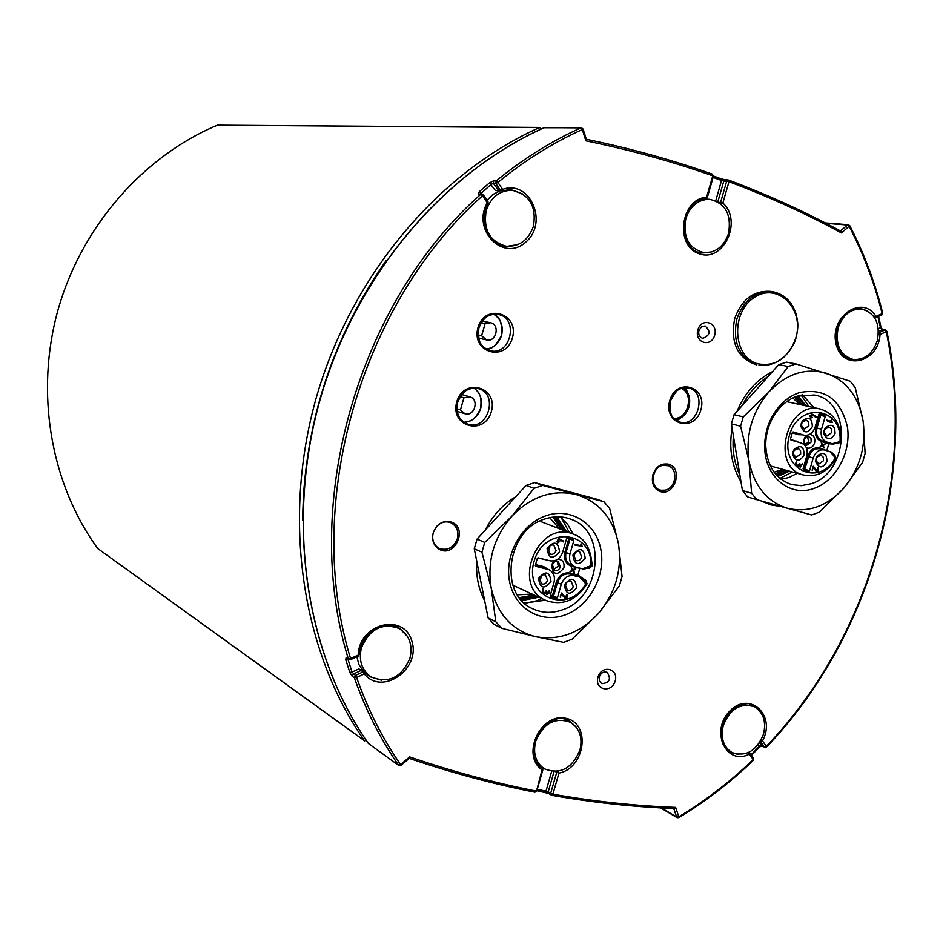 <?xml version="1.0" encoding="UTF-8"?>
<svg xmlns="http://www.w3.org/2000/svg" width="943" height="943" viewBox="0 0 943 943"><rect width="100%" height="100%" fill="white"/><g stroke="black" fill="none" stroke-linecap="round" stroke-linejoin="round"><path stroke-width="1.41" d="M541.482 128.873L539.455 127.576C438.177 172.758 351.067 275.886 316.235 397.887C281.686 519.982 301.949 651.46 364.352 740.585L366.473 740.738M364.658 740.892L97.707 548.496C50.757 484.065 34.761 393.007 58.077 309.658C81.687 226.403 143.147 156.361 217.397 125.171L540.009 127.458M763.524 734.114C756.651 750.864 746.231 757.052 732.275 752.667C723.411 747.127 720.405 738.063 723.281 725.473C730.012 708.995 740.243 702.724 753.987 706.649C763.264 712.095 766.447 721.242 763.524 734.114M409.946 658.226C401.353 677.793 388.327 683.993 370.882 676.815C361.676 670.06 358.529 660.395 361.428 647.817C369.703 628.745 382.398 622.345 399.49 628.616C409.451 635.252 412.928 645.118 409.946 658.226M370.882 676.815L366.391 673.891M363.208 671.098L358.929 664.591L356.878 656.741M394.822 626.011L399.49 628.616M533.443 226.214C528.481 240.088 519.452 246.771 506.332 246.241C489.782 241.679 483.087 229.762 486.246 210.478C490.961 197.099 499.59 190.38 512.143 190.309C529.53 194.352 536.626 206.317 533.443 226.214M506.332 246.241L500.981 245.534M487.024 200.27L492.788 194.553L499.755 191.016M506.733 189.967L512.143 190.309M877.285 340.824C872.511 354.049 864.413 360.25 852.991 359.413C839.989 355.087 835.05 344.549 838.162 327.787C842.818 314.832 850.716 308.609 861.855 309.092C875.304 313.182 880.444 323.755 877.285 340.824M579.91 750.192C571.918 768.722 560.024 774.91 544.217 768.745C535.683 762.592 532.83 753.457 535.659 741.339C543.439 723.163 555.109 716.833 570.656 722.362C579.721 728.42 582.809 737.697 579.91 750.192M566.389 719.945L570.656 722.362M728.526 233.487C723.906 246.559 715.713 252.948 703.95 252.677C688.72 248.539 682.673 237.176 685.809 218.576C690.264 205.869 698.185 199.444 709.56 199.303C725.379 203.063 731.709 214.462 728.526 233.487M703.95 252.677L699.046 252.135M704.621 198.985L709.56 199.303M433.214 532.842C437.057 523.448 443.281 519.899 451.897 522.222C467.952 528.269 455.198 557.443 439.886 549.663C433.78 546.221 431.552 540.61 433.214 532.842M485.244 530.131C492.564 515.644 502.749 504.493 515.797 496.678M556.582 488.427L567.321 491.291M484.69 600.785C478.443 588.904 475.802 575.702 476.757 561.168M697.855 329.873C694.095 342.71 711.105 348.085 714.676 335.26C718.46 322.506 701.486 316.989 697.855 329.873M652.886 474.683C656.033 466.479 661.255 463.001 668.54 464.227C683.651 468.011 674.716 496.867 660.112 491.48C653.617 488.568 651.212 482.969 652.886 474.683M597.956 677.215C594.208 689.981 611.63 693.742 615.178 681.011C618.938 668.316 601.563 664.414 597.956 677.215M450.707 521.797L454.939 525.781M444.566 549.51L438.766 549.085M599.276 676.897C600.997 672.772 603.626 671.263 607.198 672.371C611.382 679.196 609.532 682.956 601.646 683.663L599.335 680.917L599.276 676.897M698.904 330.545L701.333 326.926L705.081 325.96C711.01 331.276 710.244 335.402 702.759 338.348C699.435 337.252 698.15 334.647 698.904 330.545M672.689 808.446L673.974 809.2L673.314 808.469M753.009 760.223L753.198 759.575C730.342 781.606 705.553 800.678 678.819 816.779L678.877 817.616L676.626 817.027L673.974 809.2L675.636 807.397L672.948 808.387C633.272 806.878 592.958 802.528 552.009 795.35M369.102 744.003L368.253 743.284M368.336 743.438L398.877 765.551L401.034 765.41L398.877 765.551L368.395 743.497C305.78 654.018 285.481 521.939 320.196 399.243C355.205 276.641 442.691 173.005 544.359 127.611L580.864 127.883L582.279 129.545L583.069 129.026L580.864 127.883C551.195 141.261 522.964 158.943 496.171 180.938L497.916 182.435C524.603 160.51 552.716 142.876 582.279 129.545L585.862 140.825L587.065 139.434L586.181 138.951M408.885 758.655L401.034 765.41L400.61 764.62L398.559 765.221C380.359 739.041 365.625 709.89 354.379 677.769L356.619 677.475L355.417 675.436L354.379 677.769L352.269 676.39L349.806 672.359L352.045 672.064L348.014 659.452L345.751 659.687L349.806 672.359M544.076 127.741L581.43 127.765L583.069 129.026L586.192 138.857L585.862 140.825C630.219 149.925 672.512 161.595 712.767 175.822L712.271 174.137C672.548 160.074 630.808 148.511 587.076 139.434C630.867 148.511 672.677 160.098 712.472 174.184L713.167 176.27M408.944 758.537L409.946 758.596L409.604 756.887L408.272 758.903M408.861 758.644L409.946 758.596C451.933 772.883 493.507 784.046 534.705 792.108L535.989 791.024C494.25 782.843 452.121 771.457 409.604 756.887L400.61 764.62C382.481 738.522 367.817 709.466 356.619 677.475L364.281 673.903L364.953 672.335L363.067 671.876L364.281 673.903C382.221 696.299 421.179 669 411.832 641.016C403.757 612.302 359.13 623.464 358.246 654.925L358.34 656.069L350.713 659.452M585.827 138.315L587.065 139.434M545.467 127.623L544.252 127.623M728.798 180.148C767.85 194.847 804.827 211.668 839.718 230.611L841.462 232.933L841.026 230.446L840.001 230.717M826.115 223.35L847.533 225.023L849.254 226.45C863.505 253.985 874.467 283.065 882.165 313.665L882.389 312.935M877.957 316.671L880.514 327.905L881.835 329.579L885.524 329.967L886.868 331.299L886.279 331.712C916.407 476.203 868.963 639.213 766.305 746.373L766.6 746.974L764.69 747.351L762.404 746.066M885.524 329.956L886.868 331.299C917.02 476.168 869.493 639.531 766.6 746.974L764.679 747.351L761.484 745.607L759.351 746.903M878.357 328.859L880.75 327.221M839.211 230.292L841.026 230.446L847.533 225.023L849.773 225.707L841.462 232.933C806.124 213.672 768.628 196.604 728.986 181.716L728.715 180.101C767.944 194.847 805.074 211.751 840.107 230.776M825.302 222.925L848.405 224.729L849.773 225.707C864.047 253.349 875.045 282.511 882.742 313.206L881.917 314.927L874.691 317.862L875.682 317.661L875.929 316.4L882.165 313.665L881.917 314.927L875.823 317.508M878.522 332.773L884.911 330.05L886.279 331.712L880.067 334.459L878.522 332.891M748.494 752.538L749.343 754.117C725.933 766.376 709.69 730.389 730.106 710.739C749.956 690.453 776.466 715.643 762.498 740.903L766.305 746.373L764.278 746.997L760.471 741.54L762.498 740.903L761.084 740.125M749.85 753.021L753.646 758.29L753.198 759.575L749.343 754.117L749.155 752.219L753.646 758.29L753.457 760.223C730.542 782.325 705.682 801.456 678.877 817.616L677.145 817.687L660.642 807.88M557.325 771.398L556.724 772.341L558.951 773.119L552.893 794.195L550.665 793.405L551.62 795.279L552.893 794.195C594.467 801.515 635.382 805.911 675.636 807.397L678.819 816.779L676.626 817.027L661.279 807.915M752.62 706.012L751.312 705.093M729.41 751.512L730.943 751.984M851.553 359.153L849.914 359.153M858.861 308.396L860.417 308.891M545.113 792.226L548.52 793.346M536.591 790.764L542.06 769.865L542.838 769.901L542.284 768.015M480.506 193.775L491.232 184.321L493.354 183.331L495.818 183.484L496.171 180.938L493.708 180.785L489.488 182.836L479.256 191.712L478.349 194.105L480.777 194.293L482.58 195.743L483.276 194.729L481.932 193.893L480.777 194.293C357.715 303.021 300.569 504.729 348.285 658.709L346.187 657.377L345.751 659.687M346.187 657.377L348.922 659.558L348.285 658.709L350.56 658.473C303.068 505.047 360.002 304.106 482.58 195.743L487.826 203.582M398.96 627.802C383.424 618.007 359.342 633.92 359.177 654.371L358.34 656.069L350.655 659.617L348.922 659.558L350.655 659.617L350.56 658.473L359.295 654.631C360.721 641.24 367.369 631.893 379.239 626.576C386.665 624.136 393.231 624.549 398.96 627.802L407.517 636.501M483.264 194.895L487.991 201.708L487.295 202.721C471.3 230.316 503.645 262.637 525.876 242.009C548.826 222.666 529.942 179.229 502.595 189.413L500.497 190.462L502.395 191.028L502.595 189.413L497.916 182.435L495.818 183.484L500.497 190.462L495.358 190.462L498.894 190.922M718.672 202.332L720.558 202.462L726.676 181.174L728.137 179.96L725.273 179.818L723.8 181.032L728.986 181.716L722.857 203.004L720.558 202.462L720.617 203.735M725.026 179.842L721.312 178.911M721.242 204.266L722.857 203.004C742.895 220.968 723.623 262.684 699.317 253.808C674.481 246.099 680.504 198.784 706.613 197.205L712.767 175.822L713.45 176.164L707.309 197.547L706.613 197.205L705.706 198.843M715.749 200.788L721.513 180.478L723.8 181.032L717.835 201.814M701.085 252.689L703.23 252.594M705.977 198.796L707.026 197.629L705.824 198.843C678.96 198.938 676.579 252.571 702.948 252.983L712.106 251.816M542.19 767.932L542.06 769.865C520.689 755.426 540.587 712.354 565.812 718.307C591.202 723.022 585.485 768.015 558.951 773.119L558.303 771.233M568.323 720.664L569.961 721.961M878.452 334.376L880.067 334.459C878.404 363.303 842.146 371.459 836.076 343.936C829.156 316.659 862.468 293.933 875.929 316.4L874.326 317.284M495.358 190.462L489.488 182.836M479.256 191.712L481.508 193.857M503.81 246.312L506.603 246.276M512.414 190.333L509.68 189.755M362.195 670.473L358.788 668.929L363.067 671.876L355.417 675.436L352.045 672.064L358.788 668.929M397.474 627.036L399.632 628.698M371.023 676.909L368.548 675.766M667.149 463.921L671.699 467.881M664.78 490.242L658.792 490.949M667.279 465.147L663.365 464.062M655.739 488.71L659.593 490.018M665.133 490.171C675.848 488.25 678.571 469.319 668.622 465.783L662.905 465.323C651.189 467.351 649.633 488.615 661.067 490.242L665.133 490.171M432.672 535.671C432.424 541.718 434.699 545.997 439.497 548.52C447.713 550.912 453.666 547.635 457.343 538.665C458.935 531.215 456.742 525.899 450.789 522.705L446.64 521.314M435.666 546.398L439.497 548.52M450.789 522.705C445.709 520.866 441.029 522.08 436.75 526.335M757.429 363.739C732.758 356.784 730.519 312.263 754.329 297.458C777.61 281.592 804.874 308.915 795.786 338.124C788.089 358.54 775.299 367.075 757.429 363.739M756.757 364.965C737.556 358.387 730.188 342.957 734.668 318.675C741.493 299.721 753.257 290.609 769.936 291.328L772.176 291.635C755.473 290.904 743.709 300.039 736.86 319.029C732.393 341.637 738.829 356.855 756.18 364.693L756.757 364.965M463.921 397.793L469.873 396.873C479.669 399.254 474.388 417.054 464.875 413.718L460.467 409.875L463.921 397.793L460.078 396.685M456.884 408.791L460.467 409.875M462.2 393.879L462.978 394.893M458.015 411.619L457.272 411.902M485.079 323.72L490.372 322.73C500.332 324.357 496.372 342.533 486.635 339.928L481.625 335.814L485.079 323.72L481.036 322.871M478.089 335.036L481.625 335.814M482.663 320.537L483.311 321.28M479.598 338.348L478.69 338.773M683.251 415.922L683.251 414.566M685.702 389.989L685.278 391.463M677.663 417.938L677.227 419.47M673.962 418.503C688.084 419.399 694.378 394.009 681.412 388.351M796.033 363.927L850.303 381.267L855.266 387.797L863.175 421.427L865.12 453.489L862.527 462.459L843.902 488.05L819.29 512.214L811.652 514.961L787.287 508.242C808.222 513.063 827.094 506.332 843.902 488.05C859.757 468.671 866.181 446.463 863.175 421.427C858.79 396.779 846.496 380.701 826.304 373.228C805.44 367.475 786.226 373.805 768.651 392.205L788.218 366.473L796.033 363.927L786.521 362.136L778.741 364.658L734.055 414.684L731.391 423.902L742.436 490.513L747.646 496.902L756.852 499.696L751.63 493.272L748.919 460.62L740.585 426.177L743.261 416.889L768.651 392.205C752.09 412.044 745.512 434.853 748.919 460.62C753.928 485.739 766.73 501.617 787.287 508.242L756.852 499.696M798.273 395.812L805.994 405.879M789.432 471.158L777.822 476.451M776.997 475.614L788.03 470.781M804.579 405.573L797.153 396.166M797.283 473.303L788.796 477.535L781.063 479.28M748.966 460.95L748.589 460.196M802.493 394.811L813.962 407.635M801.114 395.082L808.917 406.527M792.309 471.948L779.979 478.407M799.228 392.665C824.512 387.608 840.567 398.995 847.403 426.837C851.388 452.145 836.017 480.753 814.245 488.321C790.163 497.727 764.549 476.793 764.69 446.829C764.596 435.866 767.201 425.564 772.517 415.91C779.272 404.288 788.171 396.531 799.228 392.665M797.365 396.095C787.228 399.655 779.083 406.751 772.906 417.395C768.026 426.224 765.645 435.666 765.728 445.697C767.013 466.019 775.617 478.973 791.542 484.549L801.267 485.68L811.145 483.747C849.454 472.467 852.283 400.881 814.28 395.011L797.365 396.095M751.63 493.272L742.436 490.513M731.391 423.902L740.585 426.177M778.741 364.658L788.218 366.473M743.261 416.889L734.055 414.684M808.882 440.051L808.292 442.385M807.42 436.538L808.67 441.418L805.322 444.801M798.615 465.441L799.805 463.567L800.442 466.349L802.634 463.52L800.218 467.15L799.122 465.972L797.625 466.396C795.562 465.453 795.279 463.921 796.776 461.811L796.576 464.852L798.615 465.441M811.699 413.883L816.296 416.606L816.013 417.384L812.194 414.602L811.652 416.476L812.43 417.584L811.428 417.277L810.791 418.397L810.002 415.981L811.004 416.287L811.97 413.564M831.608 432.625L831.431 429.112L829.156 427.132L825.373 428.817L824.559 430.491L824.406 432.802L826.999 435.984L831.608 432.625M823.487 460.714L823.322 457.261L821.117 455.269L817.298 456.872L816.426 458.628L816.249 460.832L818.783 464.074L823.487 460.714M800.701 453.996L800.524 450.518L798.285 448.514L794.289 450.306L793.546 451.886L793.346 453.878L795.939 457.367L800.701 453.996M808.858 425.729L808.67 422.193L806.371 420.189L802.41 422.063L801.727 423.56L801.538 425.67L804.202 429.1L808.858 425.729M826.657 420.071L831.667 421.604L831.585 419.835L832.245 422.641C829.215 422.11 827.341 421.25 826.622 420.059L826.657 420.071M818.347 467.763L818.053 471.323L815.931 470.946L813.396 467.48L812.253 470.262L813.373 466.278L817.003 470.781L818.347 467.763M823.934 447.842L822.602 445.886L820.269 446.817L822.166 445.237L821.388 442.845L822.885 444.931L825.219 444L823.322 445.579L824.123 447.972L822.449 445.956M811.169 442.043L810.992 438.554L808.74 436.574L804.827 438.354L804.084 439.921L803.896 441.996L806.501 445.391L811.169 442.043M797.472 466.349L797.377 466.325C795.314 465.382 795.032 463.862 796.529 461.74L796.658 461.799M800.312 466.314L802.505 463.508M800.1 467.115L798.945 466.113M797.672 465.547L799.676 463.543M810.78 417.089L809.907 415.969M810.662 418.35L810.52 417.03M812.265 417.537L811.416 417.301M815.636 417.266L812.171 414.708M810.756 416.205L811.451 413.824M825.243 416.417L821.542 429.195C820.233 435.631 822.025 439.933 826.905 442.078L833.494 444.082L828.803 443.788L821.612 441.63C816.367 439.332 814.446 434.723 815.848 427.804L819.526 415.085L820.257 414.401L824.83 415.415L825.243 416.417L820.669 415.391L819.031 414.024M831.196 452.051L824.3 449.952C819.172 449.281 815.483 451.945 813.243 457.921L809.554 470.675L808.693 471.288L803.507 469.791L803.082 468.801L806.784 456.011C808.092 449.563 806.289 445.261 801.35 443.104L790.918 440.004L790.493 439.002L792.344 432.578L793.204 431.953L804.037 435.194C809.2 435.843 812.878 433.179 815.094 427.238L818.795 414.437L819.632 413.824L824.83 415.415M824.158 430.267L825.42 427.662C831.761 423.183 834.979 425.152 835.062 433.568C830.877 440.381 827.152 440.475 823.911 433.839L824.158 430.267M816.013 458.451L817.357 455.74C823.699 451.367 826.893 453.347 826.928 461.669C822.661 468.553 818.925 468.612 815.742 461.846L816.013 458.451M793.087 451.697L794.23 449.245C800.678 444.495 803.978 446.393 804.143 454.95C799.652 461.976 795.857 461.917 792.78 454.774L793.087 451.697M801.279 423.324L802.34 421.002C808.788 416.111 812.112 418.008 812.324 426.672C807.927 433.627 804.143 433.591 800.984 426.59L801.279 423.324M831.196 420.46L831.443 419.835M831.396 421.521L830.936 420.401M832.08 422.594L831.985 422.582C828.956 422.051 827.094 421.191 826.374 420L826.374 420M816.874 470.746L818.064 467.669M812.123 470.215L813.243 466.266M816.662 471.547L813.337 467.681M822.791 444.801L824.783 443.953M822.166 445.237L821.259 442.845M820.139 446.758L821.919 445.167M803.613 444.247L803.648 439.709L806.748 435.336M809.601 434.393C813.785 435.018 815.447 437.882 814.599 442.986C812.819 447.418 810.072 449.021 806.371 447.795M803.059 468.907L803.908 469.142L807.573 456.436C810.072 449.846 814.139 447.029 819.773 447.984L827.329 450.848M826.976 450.117L828.803 443.788M832.245 443.681L840.956 441.43M603.933 501.735L609.626 508.383L618.431 543.557L622.062 576.515L619.351 585.945L598.298 613.622L572.036 639.224L563.549 642.36L535.329 636.596C558.893 640.898 579.886 633.236 598.298 613.622C615.614 592.899 622.321 569.548 618.431 543.557C612.985 518.013 598.876 501.664 576.09 494.509L603.933 501.735L595.54 498.823L534.716 482.58L526.053 485.456L477.052 539.101L474.27 548.802L488.109 617.901L494.085 624.384L501.817 628.321L495.818 621.791L491.232 588.243L481.932 552.185L484.737 542.402L511.872 516.198C493.719 537.451 486.847 561.462 491.232 588.243C497.421 614.27 512.12 630.395 535.329 636.596L501.817 628.321M550.37 595.104L552.433 595.599L556.276 582.22C558.94 575.277 563.431 572.201 569.772 573.002L577.87 574.994L581.525 577.446L573.851 575.666C567.945 574.924 563.761 577.8 561.285 584.271L557.419 597.709L556.453 598.369L550.618 596.978L550.123 595.964L553.989 582.503C555.286 576.491 553.6 572.212 548.932 569.678L535.836 566.342L535.341 565.317L537.286 558.539L538.264 557.879L550.028 560.802C555.993 561.568 560.213 558.704 562.676 552.209L566.543 538.736L567.521 538.088L573.415 539.596L573.816 540.598L569.961 554.036C568.664 560.118 570.362 564.409 575.065 566.896L582.279 568.782L589.705 566.154L592.157 566.154C591.025 548.567 584.813 537.923 573.533 534.221C538.547 518.603 510.269 586.11 545.891 600.432L512.862 585.214M539.679 521.125L573.533 534.221M556.806 516.811L566.319 531.439M538.854 597.19L521.785 600.597M520.854 599.559L537.486 596.565M564.928 530.897L555.427 516.87M545.419 600.219L524.284 603.06M560.307 516.894L567.757 524.449L573.061 534.044M561.12 517.518L569.407 532.63M541.86 598.581L536.697 600.785L525.298 603.202M546.186 515.68C570.798 507.145 596.235 523.365 600.891 549.722C605.889 575.973 589.316 606.29 565.093 614.907C540.952 623.924 514.737 608.648 509.609 581.784C504.128 555.062 521.491 523.813 546.186 515.68M544.854 518.98C506.639 529.848 498.246 594.868 532.995 608.883C542.284 613.115 552.02 613.457 562.205 609.909C601.316 597.874 607.669 530.862 570.503 519.086C562.276 516.092 553.73 516.057 544.854 518.98M542.767 485.421L576.09 494.509C552.598 489.193 531.192 496.419 511.872 516.198L534.056 488.321L542.767 485.421L534.716 482.58M495.818 621.791L488.109 617.901M474.27 548.802L481.932 552.185M526.053 485.456L534.056 488.321M484.737 542.402L477.052 539.101M575.43 552.48L573.592 557.054M567.002 582.02L565.081 586.499M541.388 575.595L541.211 577.611L539.278 580.452M549.863 545.844L549.698 548.036L547.859 550.795M557.113 561.203L558.28 565.989L553.565 569.69M544.96 592.652L546.362 590.683L546.822 593.465L549.533 590.542C549.675 593.029 548.637 594.267 546.445 594.267L545.549 593.182L542.791 593.395L542.944 588.962L542.673 592.098L544.96 592.652M558.515 538.429L563.725 541.129L563.336 541.919L559.081 539.172L558.515 541.152L559.682 541.447L557.478 543.144L557.549 541.801L556.37 541.506L557.784 540.964L558.999 538.099M581.737 557.077L579.532 551.62C576.892 550.971 574.971 552.126 573.792 555.085L575.961 560.531C578.613 561.203 580.534 560.048 581.737 557.077M573.25 586.629L571.14 581.253C568.464 580.534 566.507 581.678 565.281 584.707L567.356 590.07C570.055 590.813 572.012 589.67 573.25 586.629M547.541 580.405L545.419 574.982C542.696 574.24 540.716 575.395 539.467 578.448L541.565 583.847C544.3 584.613 546.292 583.458 547.541 580.405M556.075 550.641L553.847 545.148C551.172 544.476 549.227 545.632 548.024 548.626L550.229 554.107C552.916 554.802 554.873 553.647 556.075 550.641M575.419 544.382L581.065 545.82L581.018 544.005L582.137 546.174L575.112 545.207L575.206 544.3L580.853 545.726L580.888 543.981M567.144 594.396L566.896 598.121L565.187 598.345L561.592 594.279L560.26 597.19L561.615 593.041L565.517 597.544L567.144 594.396M574.346 572.755L572.825 570.751L570.126 571.776L572.318 570.091L571.458 567.651L573.12 569.749L575.808 568.723L573.627 570.409L574.487 572.849L572.719 570.798M560.401 566.884L558.244 561.474C555.568 560.779 553.635 561.922 552.421 564.916L554.555 570.326C557.242 571.045 559.187 569.89 560.401 566.884M542.685 593.336L542.814 588.927M546.716 593.418L549.415 590.507M546.339 594.208L545.419 593.3M543.05 592.534L544.748 592.546L546.245 590.648M556.287 541.459L557.572 540.881L558.291 538.347M557.384 543.085L557.325 541.754M558.527 541.117L559.553 541.412M563.277 541.883L559.069 539.219M572.92 555.073C579.65 546.952 583.741 547.977 585.202 558.15C578.495 566.271 574.393 565.246 572.92 555.073M564.397 584.743C571.14 576.586 575.242 577.587 576.715 587.725C569.985 595.882 565.883 594.88 564.397 584.743M538.536 578.472C545.349 570.267 549.498 571.281 551.007 581.489C544.217 589.693 540.056 588.691 538.536 578.472M547.093 548.59C553.906 540.422 558.056 541.471 559.553 551.714C552.775 559.894 548.614 558.845 547.093 548.59M575.03 545.16L575.206 544.3M565.411 597.485L566.849 594.255M560.177 597.131L561.498 593.006M565.081 598.286L561.556 594.396M573.014 569.607L575.289 568.629M572.318 570.091L571.34 567.627M570.032 571.717L572.106 569.996M557.761 559.199C562.653 559.517 564.68 562.441 563.867 567.969C557.136 576.102 553.022 575.077 551.514 564.916L554.13 560.826M582.279 568.782L583.929 569.042M577.87 574.994L579.792 568.334L571.682 566.319C565.753 564.103 563.501 559.364 564.928 552.103L568.877 538.429M97.707 548.496L364.352 740.585M217.397 125.171L539.455 127.576M456.766 401.836C449.552 426.731 484.549 436.314 491.338 411.596C498.647 387.019 463.791 376.882 456.766 401.836M457.496 402.036C461.528 391.534 468.459 387.066 478.278 388.634C499.142 393.526 487.92 431.411 467.763 424.173C458.805 420.26 455.375 412.881 457.496 402.036M477.983 327.575C470.757 352.505 505.589 362.749 512.391 337.995C519.711 313.382 485.008 302.585 477.983 327.575M669.754 400.622C662.846 424.279 694.331 433.415 700.849 409.91C707.828 386.536 676.473 376.894 669.754 400.622M732.11 428.193C728.739 448.326 731.697 466.184 740.986 481.755M760.718 500.78L770.69 504.847L781.275 506.556M772.529 371.613C756.64 379.605 744.781 392.866 736.978 411.419M473.94 388.139C477.924 391.145 482.498 394.728 480.506 408.413C474.895 421.321 468.683 421.934 463.85 422.24C472.066 421.686 477.677 417.089 480.682 408.472C482.663 399.738 480.423 392.96 473.964 388.139M478.679 327.858C482.344 318.003 488.804 313.512 498.069 314.42C519.251 317.72 510.823 356.395 490.183 350.69C480.388 347.107 476.557 339.492 478.679 327.858M486.152 349.063C493.684 348.05 498.812 343.535 501.535 335.519C503.586 326.089 500.981 318.993 493.708 314.243M566.012 490.938L564.598 490.56M503.703 509.927L499.542 514.477M480.682 580.77L481.755 586.145M675.506 419.906C682.037 418.539 686.504 414.225 688.932 406.952C690.842 398.818 689.015 392.441 683.451 387.809M670.202 400.81C673.785 391.192 679.868 386.889 688.449 387.891C707.427 391.357 698.433 427.686 679.986 422.11L673.95 418.492C670.779 416.417 669.613 410.547 670.449 400.846C675.341 391.993 678.748 387.927 680.646 388.646L688.449 387.891M758.667 387.125L754.317 391.993M736.731 456.058L737.12 458.463M742.212 405.549C748.707 393.031 757.359 383.341 768.18 376.481M739.89 475.154C734.326 463.319 732.157 450.259 733.395 435.972M303.905 489.617C309.646 416.7 331.429 348.922 369.267 286.307M759.504 742.789L761.885 745.96L759.787 746.903L751.5 755.249M758.266 744.522L759.492 746.29L751.123 754.706M878.511 331.052L883.002 329.755M548.696 793.499L536.862 790.717L545.007 792.238L546.009 791.071L537.227 789.432M555.474 771.574L556.724 772.341L550.665 793.405L548.225 791.825L549.168 793.7M362.713 670.862L360.945 670.52L353.307 674.068L352.269 676.39M517.872 244.614L505.436 246.583C488.651 245.534 477.641 220.638 488.05 203.464L487.991 201.708L483.276 194.729L481.932 193.893L478.349 194.105M721.242 178.864L713.486 176.023L721.242 178.864L721.513 180.478L713.097 177.402M493.708 180.785L493.354 183.331L499.153 190.969L498.057 191.087M409.946 758.608C452.003 772.918 493.672 784.116 534.952 792.203L536.767 791.047L542.838 769.901L542.225 767.967C518.65 753.952 547.612 706.048 570.02 721.513L576.609 727.631M551.655 771.421L546.009 791.071L548.225 791.825L554.036 771.598M859.144 359.366L851.894 359.625C845.14 355.947 837.643 358.34 836.064 333.209C838.952 318.298 847.144 311.52 850.374 310.436L860.888 308.55L867.666 311.037M502.466 190.969L511.33 189.802L523.141 194.164M738.027 754.4L731.179 752.561C725.839 747.104 717.988 747.245 723.316 722.208C730.059 708.735 739.63 704.645 742.907 704.586L753.209 705.835L758.891 710.15M362.395 670.579L369.927 676.732L364.988 672.394M381.597 680.233L369.927 676.732M775.335 473.728L784.234 469.744M800.737 404.724L794.772 397.074M785.649 470.133L776.054 474.577M795.821 396.649L802.175 405.042M803.966 469.92L803.908 469.142L809.554 470.675M804.497 470.074L808.717 456.754L807.573 456.436M818.677 414.826L820.669 415.391L816.992 428.122C815.695 434.546 817.475 438.825 822.343 440.97L830.076 443.281M821.542 429.195L815.848 427.804M803.66 435.1L799.9 434.181M792.698 432.071L799.157 434.004L798.426 434.676L792.273 432.837M813.243 457.921L808.717 456.754C810.945 450.789 814.622 448.149 819.75 448.821L824.3 449.952M823.993 449.882L819.75 448.821M790.458 439.238L799.287 442.491M796.576 441.065L796.564 441.689M802.446 434.806L798.426 434.676M819.986 448.88L819.773 447.984M821.612 441.63L822.343 440.97L826.905 442.078M838.928 441.371L836.7 443.375L837.844 443.717L835.863 443.245L837.761 443.693L839.989 441.689C842.936 407.152 798.933 400.94 789.456 435.206C779.224 469.213 819.502 488.203 835.392 457.555L829.946 451.626M836.323 443.293L833.494 444.082M834.331 457.249L833.494 454.479M836.04 458.392L834.614 454.809L833.577 454.502M831.184 452.015L834.614 454.809L836.123 458.251C827.813 471.983 816.944 477.571 803.53 475.013C769.571 467.622 786.745 399.832 820.292 409.026C834.26 413.435 841.144 424.279 840.944 441.548L837.844 443.717M519.31 597.626L534.092 594.998M561.439 529.542L552.975 517.106M535.471 595.634L520.1 598.652M554.26 516.964L562.853 530.096M556.453 598.369L552.622 596.636L552.433 595.599L557.419 597.709M550.111 596.035L552.622 596.636L553.588 595.964L557.431 582.585L556.276 582.22M566.884 538.229L569.961 538.712M573.816 540.598L569.926 539.066L566.083 552.457C564.786 558.515 566.484 562.782 571.163 565.281L575.065 566.896M569.961 554.036L564.928 552.103M547.612 569.23L535.306 565.505M548.932 569.678L543.793 567.592L543.616 566.566L548.26 569.383M561.285 584.271L557.431 582.585C559.894 576.126 564.079 573.273 569.961 574.016L569.772 573.002M573.851 575.666L569.961 574.016L578.672 576.161M535.553 564.586L543.616 566.566M547.235 560.107L537.793 557.926M571.682 566.319L572.13 565.682M589.705 566.154L587.831 568.158L589.021 568.464L590.896 566.448C593.465 530.343 543.981 525.322 534.092 561.38C523.365 597.225 568.971 615.638 586.11 583.151L584.908 582.857L579.874 577.151M583.858 569.089L587.678 568.122M581.371 577.446L585.509 580.086L582.479 578.802M584.908 582.857L584.318 579.792L583.057 579.261M587.041 583.882L586.11 583.151L585.803 580.181L582.432 578.754M592.169 565.977L589.021 568.464L587.89 568.169M549.015 553.282L549.203 552.292M753.987 706.649L749.791 704.68M732.275 752.667L728.149 750.545M861.855 309.092L857.234 308.455M852.991 359.413L848.417 358.599M544.217 768.745L540.15 766.223M467.763 424.173C461.504 420.837 455.823 419.128 457.673 402.083C465.229 386.394 471.252 388.021 478.278 388.634M490.183 350.69C484.018 347.708 477.335 347.33 478.867 327.869C485.834 312.593 492.411 314.325 498.069 314.42M486.128 349.051C491.374 349.912 496.442 345.397 501.346 335.508C502.501 323.744 499.955 316.659 493.684 314.243M675.471 419.883C678.877 420.896 683.274 416.57 688.673 406.904C689.474 395.388 687.718 389.023 683.404 387.821M302.632 520.536C303.894 425.293 331.771 338.596 386.265 260.433M368.277 743.355C305.638 653.782 285.399 521.774 320.078 399.195C355.051 276.712 442.432 173.123 544.146 127.67M882.436 329.496L881.104 327.492L878.581 316.388M882.448 329.496L885.524 329.967M548.743 793.534L551.891 795.362C593.053 802.587 633.578 806.96 673.455 808.469M725.214 179.818L721.254 178.864M499.153 190.969L511.33 189.802M362.371 670.567L361.511 669.836M668.622 465.783L666.501 464.769M661.067 490.242L658.733 489.877M772.176 291.635C783.881 293.815 791.872 301.312 796.163 314.102C797.766 322.2 799.181 325.524 795.432 340.293C788.643 356.961 774.05 367.039 758.974 365.401M457.178 411.36L464.875 413.718M461.646 394.516L469.873 396.873M478.537 338.113L486.635 339.928M482.262 321.056L490.372 322.73M774.085 472.125L782.867 469.366M799.346 404.417L792.91 397.911M765.728 445.697L764.69 446.829M772.906 417.395L772.517 415.91M799.523 434.098L804.037 435.194M824.406 432.802L823.911 433.839M825.373 428.817L825.42 427.662M816.249 460.832L815.742 461.846M817.298 456.872L817.357 455.74M793.346 453.878L792.78 454.774M794.289 450.306L794.23 449.245M801.538 425.67L800.984 426.59M802.41 422.063L802.34 421.002M803.896 441.996L803.353 442.927M804.827 438.354L804.792 437.281M820.292 409.026L786.686 401.647M803.53 475.013L770.384 465.96M517.389 594.856L532.064 594.066M559.364 528.74L549.675 517.66M583.646 579.568L581.525 577.434M545.891 600.432C562.488 606.113 576.208 600.585 587.076 583.823L585.803 580.181"/></g></svg>
